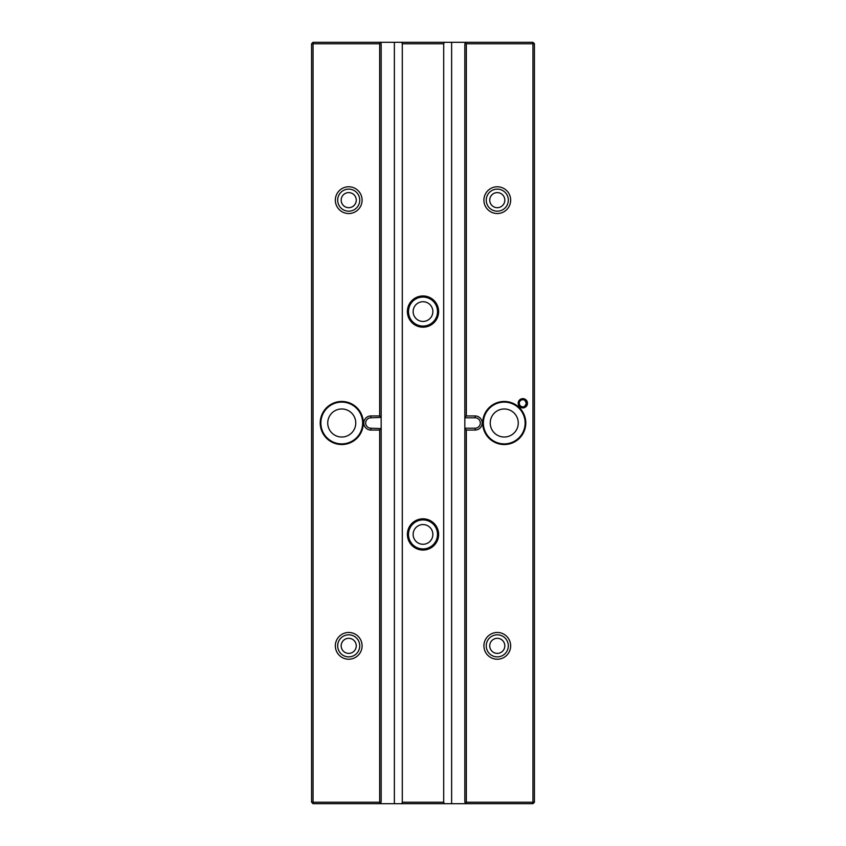 <?xml version="1.0" encoding="UTF-8"?>
<svg xmlns="http://www.w3.org/2000/svg" width="846" height="846" viewBox="0 0 846 846"><rect width="100%" height="100%" fill="white"/><g stroke="black" fill="none" stroke-linecap="round" stroke-linejoin="round"><path stroke-width="1.27" d="M444.203 803.7L443.706 802.22L402.294 802.22L401.797 803.7L532.938 803.7L534.429 802.22L534.429 43.781L532.938 43.781L532.938 802.22L466.326 802.22L466.326 430.054L475.124 430.054A7.054 7.054 0 0 0 482.188 423A7.054 7.054 0 0 0 475.124 415.946L466.326 415.946L466.326 43.781L532.938 43.781L532.938 42.3L401.797 42.3L402.294 43.781L443.706 43.781L444.203 42.3M313.062 42.3L311.571 43.781L379.674 43.781L379.674 415.946L370.876 415.946A7.054 7.054 0 0 0 363.812 423A7.054 7.054 0 0 0 370.876 430.054L379.674 430.054L379.674 802.22L313.062 802.22L313.062 42.3L401.797 42.3M401.797 803.7L313.062 803.7L313.062 802.22L311.571 802.22L313.062 803.7M483.362 423A20.886 20.886 0 0 1 504.248 402.114A20.886 20.886 0 0 1 525.133 423A20.886 20.886 0 0 1 504.248 443.886A20.886 20.886 0 0 1 483.362 423M525.789 423A21.541 21.541 0 0 0 493.472 404.346A21.541 21.541 0 0 0 493.472 441.654A21.541 21.541 0 0 0 525.789 423M510.656 200.153A13.367 13.367 0 0 0 490.595 188.573A13.367 13.367 0 0 0 490.595 211.733A13.367 13.367 0 0 0 510.656 200.153M527.481 403.278A4.642 4.642 0 0 1 522.839 407.92A4.642 4.642 0 0 1 518.196 403.278A4.642 4.642 0 0 1 522.839 398.635A4.642 4.642 0 0 1 527.481 403.278M510.656 645.847A13.367 13.367 0 0 0 490.595 634.267A13.367 13.367 0 0 0 490.595 657.427A13.367 13.367 0 0 0 510.656 645.847M320.867 423A20.886 20.886 0 0 1 341.752 402.114A20.886 20.886 0 0 1 362.638 423A20.886 20.886 0 0 1 341.752 443.886A20.886 20.886 0 0 1 320.867 423M363.294 423A21.541 21.541 0 0 0 330.987 404.346A21.541 21.541 0 0 0 330.987 441.654A21.541 21.541 0 0 0 363.294 423M335.344 645.847A13.367 13.367 0 0 0 355.405 657.427A13.367 13.367 0 0 0 355.405 634.267A13.367 13.367 0 0 0 335.344 645.847M335.344 200.153A13.367 13.367 0 0 0 355.405 211.733A13.367 13.367 0 0 0 355.405 188.573A13.367 13.367 0 0 0 335.344 200.153M327.73 423A14.022 14.022 0 0 0 348.764 435.14A14.022 14.022 0 0 0 348.764 410.86A14.022 14.022 0 0 0 327.73 423M490.225 423A14.022 14.022 0 0 0 511.259 435.14A14.022 14.022 0 0 0 511.259 410.86A14.022 14.022 0 0 0 490.225 423M379.674 42.3L381.165 43.781L381.165 417.427L379.674 415.946M379.674 43.781L380.414 43.04M464.835 417.797L475.124 417.797A5.203 5.203 0 0 1 480.327 423A5.203 5.203 0 0 1 475.124 428.203L464.835 428.203L464.835 43.781L466.326 42.3M464.835 428.203L464.835 802.22L466.326 803.7M466.326 802.22L465.586 802.96M466.326 430.054L464.835 428.573M532.938 803.7L532.938 802.22L534.429 802.22M379.674 430.054L381.165 428.573L381.165 802.22L379.674 803.7M379.674 802.22L380.414 802.96M524.964 406.112L526.381 403.278L524.88 400.38M524.964 400.444L526.381 403.278L524.88 406.175M464.835 417.427L466.326 415.946M466.326 43.781L465.586 43.04M534.429 43.781L532.938 42.3M443.706 802.22L443.706 43.781M311.571 43.781L311.571 802.22M381.165 428.573L370.876 428.203A5.203 5.203 0 0 1 365.673 423A5.203 5.203 0 0 1 370.876 417.797L381.165 417.427M402.294 802.22L402.294 43.781M438.619 311.571A15.619 15.619 0 0 0 415.196 298.046A15.619 15.619 0 0 0 415.196 325.097A15.619 15.619 0 0 0 438.619 311.571M438.619 534.429A15.619 15.619 0 0 0 415.196 520.903A15.619 15.619 0 0 0 415.196 547.954A15.619 15.619 0 0 0 438.619 534.429M413.144 311.571A9.856 9.856 0 0 0 427.928 320.116A9.856 9.856 0 0 0 427.928 303.037A9.856 9.856 0 0 0 413.144 311.571M413.144 534.429A9.856 9.856 0 0 0 427.928 542.963A9.856 9.856 0 0 0 427.928 525.884A9.856 9.856 0 0 0 413.144 534.429M408.491 311.571A14.509 14.509 0 0 1 423 297.073A14.509 14.509 0 0 1 437.509 311.571A14.509 14.509 0 0 1 423 326.08A14.509 14.509 0 0 1 408.491 311.571M408.491 534.429A14.509 14.509 0 0 1 423 519.92A14.509 14.509 0 0 1 437.509 534.429A14.509 14.509 0 0 1 423 548.927A14.509 14.509 0 0 1 408.491 534.429M356.261 200.153A7.54 7.54 0 0 1 344.946 206.678A7.54 7.54 0 0 1 344.946 193.618A7.54 7.54 0 0 1 356.261 200.153M356.261 645.847A7.54 7.54 0 0 1 344.946 652.382A7.54 7.54 0 0 1 344.946 639.322A7.54 7.54 0 0 1 356.261 645.847M489.739 200.153A7.54 7.54 0 0 0 501.054 206.678A7.54 7.54 0 0 0 501.054 193.618A7.54 7.54 0 0 0 489.739 200.153M489.739 645.847A7.54 7.54 0 0 0 501.054 652.382A7.54 7.54 0 0 0 501.054 639.322A7.54 7.54 0 0 0 489.739 645.847M381.165 417.797L381.165 428.203M359.751 200.153A11.03 11.03 0 0 1 348.721 211.183A11.03 11.03 0 0 1 337.681 200.153A11.03 11.03 0 0 1 348.721 189.123A11.03 11.03 0 0 1 359.751 200.153M359.751 645.847A11.03 11.03 0 0 1 348.721 656.877A11.03 11.03 0 0 1 337.681 645.847A11.03 11.03 0 0 1 348.721 634.817A11.03 11.03 0 0 1 359.751 645.847M486.249 200.153A11.03 11.03 0 0 1 497.279 189.123A11.03 11.03 0 0 1 508.319 200.153A11.03 11.03 0 0 1 497.279 211.183A11.03 11.03 0 0 1 486.249 200.153M486.249 645.847A11.03 11.03 0 0 1 497.279 634.817A11.03 11.03 0 0 1 508.319 645.847A11.03 11.03 0 0 1 497.279 656.877A11.03 11.03 0 0 1 486.249 645.847M519.285 403.278A3.543 3.543 0 0 0 522.839 406.82A3.543 3.543 0 0 0 526.381 403.278A3.543 3.543 0 0 0 522.839 399.735A3.543 3.543 0 0 0 519.285 403.278M475.124 415.946L475.124 417.797M451.627 803.7L451.627 42.3M370.876 428.203L370.876 430.054M370.876 417.797L370.876 415.946M475.124 430.054L475.124 428.203M394.373 803.7L394.373 42.3"/></g></svg>
